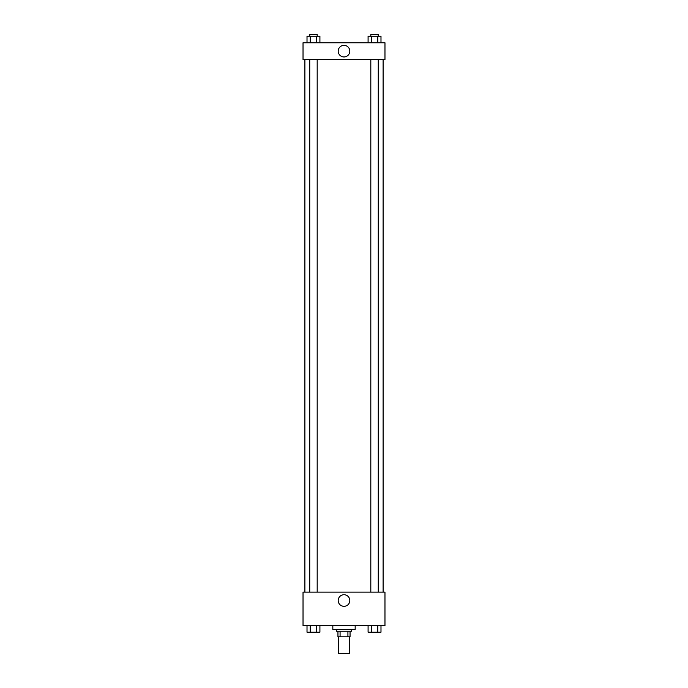 <?xml version="1.0" encoding="UTF-8"?>
<svg xmlns="http://www.w3.org/2000/svg" width="688" height="688" viewBox="0 0 688 688"><rect width="100%" height="100%" fill="white"/><g stroke="black" fill="none" stroke-linecap="round" stroke-linejoin="round"><path stroke-width="1.03" d="M338.41 636.839L338.41 653.6L349.59 653.6L349.59 636.839M347.922 631.257L347.922 636.839L337.946 636.839L337.946 631.257M347.922 636.839L350.054 636.839L350.054 631.257L350.054 636.839M351.448 629.391L351.448 631.257L336.552 631.257L336.552 629.391M340.078 631.257L340.078 636.839M332.829 625.667L332.829 629.391L355.171 629.391L355.171 625.667M384.97 625.667L303.03 625.667L303.03 592.144L384.97 592.144L384.97 625.667M344 606.326A5.796 5.796 0 0 1 338.978 597.623A5.796 5.796 0 0 1 349.022 597.623A5.796 5.796 0 0 1 344 606.326M383.104 59.538L383.104 592.144M370.815 592.144L370.815 59.538M317.185 59.538L317.185 592.144M384.97 59.538L303.03 59.538L303.03 42.776L384.97 42.776L384.97 59.538M349.796 51.161A5.796 5.796 0 0 1 341.102 56.184A5.796 5.796 0 0 1 341.102 46.139A5.796 5.796 0 0 1 349.796 51.161M380.989 42.776L380.989 36.266L368.089 36.266L368.089 42.776M377.764 36.266L377.764 42.776M371.314 36.266L371.314 42.776M370.815 36.266L370.815 34.4L378.262 34.4L378.262 36.266M319.911 42.776L319.911 36.266L307.011 36.266L307.011 42.776M316.686 36.266L316.686 42.776M310.236 36.266L310.236 42.776M309.738 36.266L309.738 34.4L317.185 34.4L317.185 36.266M380.989 625.667L380.989 632.186L368.089 632.186L368.089 625.667M377.764 625.667L377.764 632.186M371.314 625.667L371.314 632.186M378.262 632.186L370.815 632.203M319.911 625.667L319.911 632.186L307.011 632.186L307.011 625.667M316.686 625.667L316.686 632.186M310.236 625.667L310.236 632.186M317.185 632.186L309.738 632.203M304.896 59.538L304.896 592.144M378.262 592.144L378.262 59.538M309.738 59.538L309.738 592.144"/></g></svg>
